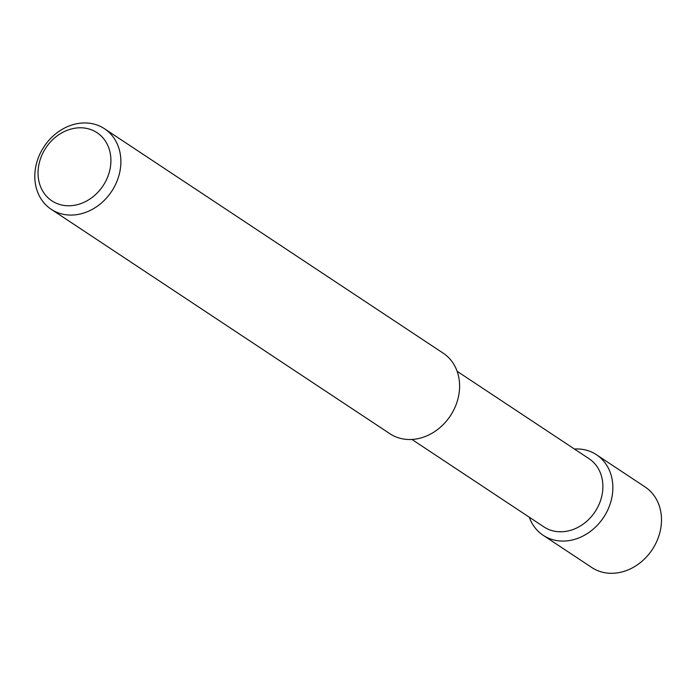 <?xml version="1.0" encoding="UTF-8"?>
<svg xmlns="http://www.w3.org/2000/svg" width="696" height="696" viewBox="0 0 696 696"><rect width="100%" height="100%" fill="white"/><g stroke="black" fill="none" stroke-linecap="round" stroke-linejoin="round"><path stroke-width="1.04" d="M38.045 172.599A40.89 34.313 -56.5 0 0 92.359 197.264A40.89 34.313 -56.5 0 0 93.055 130.474A40.89 34.313 -56.5 0 0 38.045 172.599M34.8 175.879A48.294 40.525 -56.5 0 0 51.165 209.261A48.294 40.525 -56.5 0 0 111.63 191.391A48.294 40.525 -56.5 0 0 104.522 128.751A48.294 40.525 -56.5 0 0 59.291 131.161A48.294 40.525 -56.5 0 0 34.8 175.879M51.165 209.261L389.882 433.712A48.294 40.525 -56.5 0 0 450.347 415.843A48.294 40.525 -56.5 0 0 443.239 353.203L104.522 128.751M411.954 439.454L543.863 526.872A40.89 34.313 -56.5 0 0 595.054 511.743A40.89 34.313 -56.5 0 0 589.034 458.699L457.124 371.29M529.247 517.18A48.294 40.525 -56.5 0 0 543.132 535.268A48.294 40.525 -56.5 0 0 603.597 517.398A48.294 40.525 -56.5 0 0 596.489 454.749A48.294 40.525 -56.5 0 0 574.418 449.016M543.132 535.268L591.774 567.501A48.294 40.525 -56.5 0 0 652.23 549.631A48.294 40.525 -56.5 0 0 645.122 486.983L596.489 454.749"/></g></svg>
